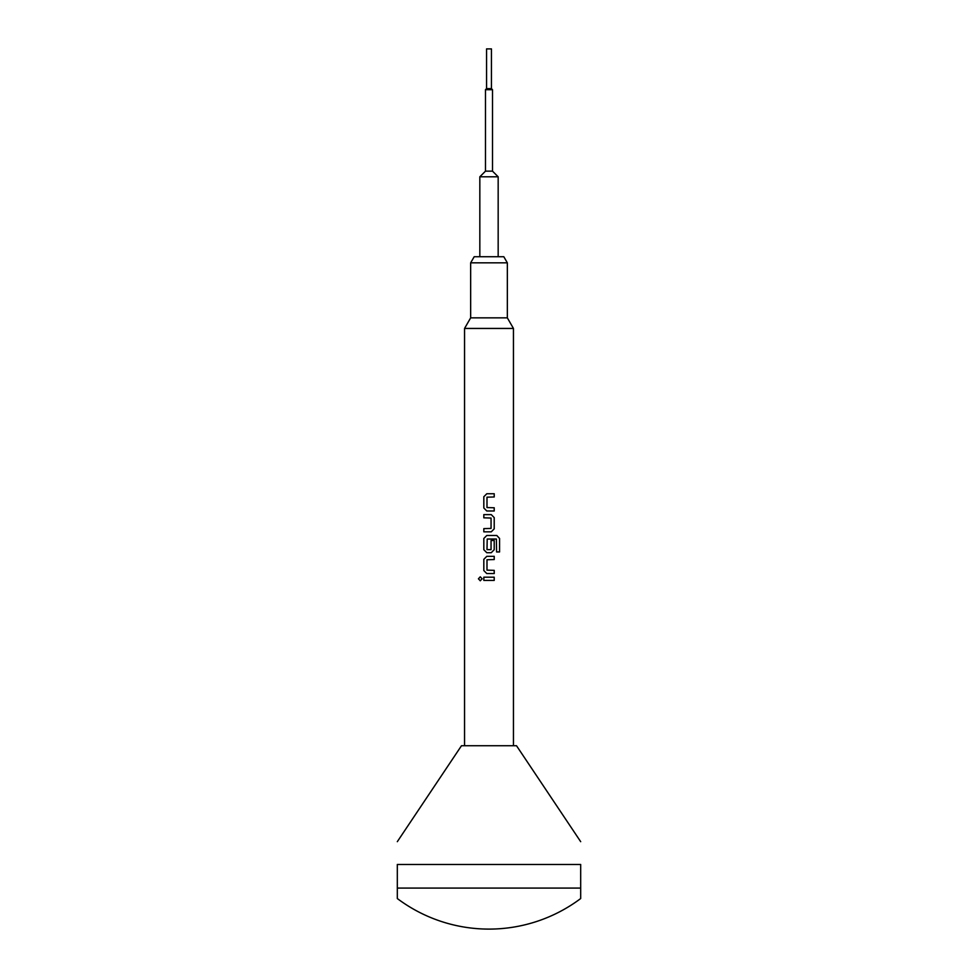 <?xml version="1.0" encoding="UTF-8"?>
<svg xmlns="http://www.w3.org/2000/svg" width="978" height="978" viewBox="0 0 978 978"><rect width="100%" height="100%" fill="white"/><g stroke="black" fill="none" stroke-linecap="round" stroke-linejoin="round"><path stroke-width="1.47" d="M480.271 576.812L478.45 578.805L480.259 580.785L482.142 578.805L480.259 576.812L478.425 578.805L480.271 580.785M470.662 262.837L474.196 256.725L503.804 256.725L507.337 262.837L470.662 262.837L470.662 317.85L464.55 328.437L464.55 745.725M507.337 262.837L507.337 317.85L470.662 317.85M507.337 317.85L513.45 328.437L464.55 328.437M580.688 841.679L516.506 745.725L461.494 745.725L397.312 841.679M580.688 864.466C580.688 835.212 580.688 835.212 580.688 864.466C580.688 835.212 580.688 835.212 580.688 864.466L580.688 888.073L397.312 888.073L397.312 864.466C397.312 835.212 397.312 835.212 397.312 864.466C397.312 835.212 397.312 835.212 397.312 864.466L580.688 864.466M580.688 888.073L580.688 898.537A152.812 152.812 0 0 1 397.312 898.537L397.312 888.073M489 88.631L491.445 88.631L491.445 48.9L486.555 48.9L486.555 88.631L489 88.631M492.509 89.707L492.509 171.15L485.479 171.15L485.479 89.707L492.509 89.707L491.445 88.631M479.831 256.725L479.831 176.798L498.169 176.798L492.509 171.15M494.22 493.756L486.775 493.756L483.817 496.751L483.817 507.985L486.775 510.981L494.22 510.981L494.22 507.778L486.995 507.558L486.995 497.179L494.22 496.971L494.22 493.756L494.208 496.971M491.262 514.624L483.817 514.624L483.817 517.827L491.054 518.047L491.054 528.413L483.817 528.633L483.817 531.836L491.262 531.836L494.22 528.841L494.22 517.619L491.262 514.624L494.208 517.619L494.208 528.841L491.262 531.836M496.8 535.479L486.775 535.479L483.817 538.475L483.817 549.709L486.775 552.704L491.262 552.704L494.22 549.709L494.22 540.504L491.054 540.504L491.054 549.624L486.995 549.624L487.203 539.037L496.396 539.037L496.592 551.947L499.575 551.947L499.575 538.475L496.8 535.479M494.22 556.335L486.775 556.335L483.817 559.33L483.817 570.565L486.775 573.56L494.22 573.56L494.22 570.345L486.995 570.137L486.995 559.758L494.22 559.55L494.22 556.335L494.208 559.55M494.22 577.191L483.817 577.191L483.817 580.406L494.22 580.406L494.22 577.191L494.208 580.406M483.829 577.191L483.829 580.406M486.787 556.335L483.829 559.33L483.829 570.565L486.787 573.56M494.208 573.56L494.208 570.345M499.55 551.947L499.55 538.475L496.775 535.479M486.787 535.479L483.829 538.475L483.829 549.709L486.787 552.704M491.262 552.704L494.208 549.709L494.208 540.504M483.829 514.624L483.829 517.827M483.829 528.633L483.829 531.836M486.787 493.756L483.829 496.751L483.829 507.985L486.787 510.981M494.208 510.981L494.208 507.778M498.169 256.725L498.169 176.798M513.45 328.437L513.45 745.725M485.479 171.15L479.831 176.798M486.555 88.631L485.479 89.707"/></g></svg>
